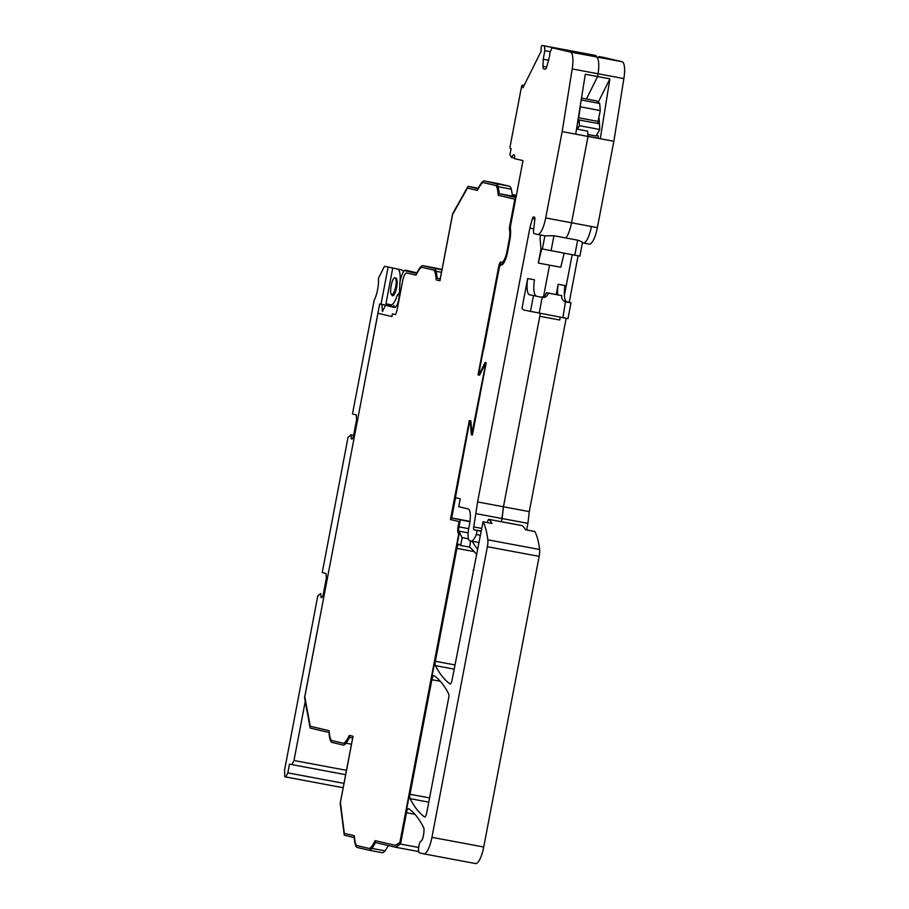 <?xml version="1.0" encoding="UTF-8"?>
<svg xmlns="http://www.w3.org/2000/svg" width="909" height="909" viewBox="0 0 909 909"><rect width="100%" height="100%" fill="white"/><g stroke="black" fill="none" stroke-linecap="round" stroke-linejoin="round"><path stroke-width="1.36" d="M577.124 125.408L577.42 129.226L579.408 125.692L599.735 129.498L596.088 135.998L587.85 134.464M577.51 123.01L579.192 119.999L579.408 125.692M579.192 119.999L599.52 123.806L599.735 129.498M483.702 349.295L498.996 269.121A4.488 1.239 100.6 0 1 501.029 264.996A14.351 3.977 100.6 0 0 501.098 265.008A14.351 3.977 100.6 0 0 507.608 251.804L509.79 240.351A14.351 3.977 100.6 0 0 510.426 228.932A4.488 1.239 100.6 0 1 510.631 225.364L522.982 160.609L514.505 158.62L514.596 155.189L513.267 154.871L511.449 157.439L509.938 154.689L511.108 148.61L510.381 148.44A2.238 0.625 100.6 0 1 510.188 146.099L521.436 87.139A2.238 0.625 100.6 0 1 522.459 85.082A2.238 0.625 100.6 0 1 522.766 85.832L522.925 87.821L541.207 51.097L541.048 49.109A2.238 0.625 100.6 0 1 541.366 46.689A2.238 0.625 100.6 0 1 542.184 45.45A2.238 0.625 100.6 0 1 542.196 45.45L544.468 45.984L544.843 50.677L543.207 59.233L542.991 66.346A4.488 1.239 100.6 0 0 543.616 68.8L545.15 69.164A4.488 1.239 100.6 0 1 545.15 69.164A4.488 1.239 100.6 0 0 546.627 67.198L549.672 55.869A3.591 0.989 100.6 0 1 550.536 51.268L552.093 47.768L570.386 52.063A17.941 4.965 100.6 0 1 572.204 68.925L562.171 131.6L588.021 136.441L587.589 131.135L577.42 129.226M580.272 105.717L580.362 106.83L600.27 110.546L597.656 123.465M580.362 106.83L578.715 117.795L598.622 121.522M581.192 99.99L599.713 103.456L600.27 110.546M578.158 118.897L578.715 117.795M599.576 125.181L599.531 123.999M599.713 103.456L596.679 100.922L581.499 98.081M599.088 118.397L599.52 123.806M557.66 294.777A17.941 4.965 100.6 0 1 558.171 284.267L564.955 285.528A17.941 4.965 100.6 0 0 566.864 301.799L571.011 302.777L565.898 301.89A5.386 5.17 -76.8 0 1 561.819 295.652L546.332 292.664A5.386 5.17 -76.8 0 1 540.241 296.993L529.583 294.823L540.241 296.993M558.171 284.267L556.217 294.516M536.367 296.084A17.941 4.965 -79.4 0 1 534.458 279.813L527.674 278.552L522.039 308.106A26.906 7.454 -79.4 0 0 524.141 310.105L567.977 318.639L571.011 302.777M561.819 295.652L548.263 293.118A5.386 5.17 -76.8 0 1 542.173 297.448L539.151 313.31M548.263 293.118L546.332 292.664M540.673 235.022L540.06 237.806L540.912 248.691L574.806 255.19L579.919 256.088L582.476 242.669M527.674 278.552A17.941 4.965 -79.4 0 0 529.583 294.823M537.617 234.442L544.696 235.772A17.941 4.965 -79.4 0 0 544.752 235.783A17.941 4.965 -79.4 0 0 544.889 235.806L553.945 235.749L577.669 240.181C581.578 241.464 583.078 242.339 582.169 242.783M541.048 248.725L538.31 263.053L541.741 248.884M564.159 253.202L560.762 267.246L538.31 263.053M469.987 521.38L451.693 517.96L455.557 497.666M469.748 423.31L469.896 422.526L470.748 422.73L471.691 434.104L472.544 434.309M451.693 517.96L469.93 521.777M460.306 519.982L458.988 526.856L468.714 528.686M486.02 363.691L485.111 363.475L480.145 373.463L479.293 373.269L479.486 372.236M499.564 266.985L499.689 266.36A2.693 0.75 100.6 0 1 500.904 263.883L501.7 264.065A13.487 3.738 100.6 0 0 501.745 264.076L501.745 264.076A13.487 3.738 100.6 0 0 504.2 262.224M479.293 373.269L480.157 373.429M468.43 538.776L462.136 537.605A312.389 86.548 100.6 0 1 458.977 531.163A4.5 1.25 100.6 0 1 458.988 526.856M477.759 549.411A312.389 86.548 100.6 0 1 472.157 541.241M462.136 537.605L460.647 545.457A302.708 83.867 100.6 0 0 459.102 544.298A4.5 1.25 100.6 0 0 458.954 544.241A4.5 1.25 100.6 0 0 456.92 548.366L435.377 661.275A4.5 1.25 100.6 0 0 435.411 665.638A312.389 86.548 100.6 0 0 449.921 683.886A4.5 1.25 100.6 0 0 450.069 683.954A4.5 1.25 100.6 0 0 452.114 679.818L483.031 521.789A85.389 23.657 100.6 0 1 487.815 539.81A8.988 2.488 100.6 0 1 487.383 546.695L431.934 837.325A17.975 4.977 100.6 0 1 423.776 853.858A17.975 4.977 100.6 0 1 423.719 853.846L419.481 852.858A6.738 1.863 100.6 0 1 419.208 844.541A4.5 1.25 100.6 0 1 420.731 841.325L421.333 840.95A4.5 1.25 100.6 0 0 422.628 838.587A8.988 2.488 100.6 0 0 423.855 827.963A302.708 83.867 100.6 0 0 408.675 808.669A4.5 1.25 100.6 0 0 408.527 808.612A4.5 1.25 100.6 0 0 406.482 812.737L400.505 844.063L418.674 847.461M410.004 794.261L431.866 679.716A4.5 1.25 100.6 0 1 433.9 675.58A4.5 1.25 100.6 0 1 434.048 675.648A302.708 83.867 100.6 0 1 448.603 693.703A4.5 1.25 100.6 0 1 448.626 698.078L426.73 812.873A4.5 1.25 100.6 0 1 424.685 816.998A4.5 1.25 100.6 0 1 424.537 816.93A312.389 86.548 100.6 0 1 410.039 798.636A4.5 1.25 100.6 0 1 410.004 794.261L429.582 797.932M400.505 844.063L395.46 847.222L418.697 851.563M395.46 847.222L375.428 842.518A44.939 12.453 100.6 0 1 371.872 848.404A17.975 4.977 100.6 0 1 369.031 850.245A17.975 4.977 100.6 0 1 368.974 850.222L357.282 847.483A17.975 4.977 100.6 0 1 355.305 844.506A44.939 12.453 100.6 0 1 354.192 837.541L344.25 835.201L340.193 803.295L352.647 738.028L349.613 737.313A44.939 12.453 100.6 0 1 346.056 743.198A17.975 4.977 100.6 0 1 343.216 745.039A17.975 4.977 100.6 0 1 343.147 745.028L332.08 742.426A17.975 4.977 100.6 0 1 330.092 739.449A44.939 12.453 100.6 0 1 328.99 732.472L310.174 728.064L304.56 697.692L316.934 632.823M394.006 305.413L393.779 306.606L379.667 303.97L304.799 696.805L310.242 726.257L329.092 730.677A43.143 11.953 100.6 0 0 330.206 737.903A16.18 4.477 100.6 0 0 331.99 740.574L343.068 743.176A16.18 4.477 100.6 0 0 343.125 743.187L343.545 743.267A16.18 4.477 100.6 0 1 343.488 743.255L343.17 743.198M379.667 303.97L381.86 304.481L382.439 311.537L385.496 305.333L394.711 307.492C397.176 306.356 398.721 301.97 399.346 294.346L399.96 281.983C401.062 276.62 402.505 272.802 404.289 270.541L416.549 273.427A44.939 12.453 100.6 0 1 420.117 267.541A17.975 4.977 100.6 0 1 422.946 265.701A17.975 4.977 100.6 0 1 423.015 265.712L434.093 268.314A17.975 4.977 100.6 0 1 436.07 271.291A44.939 12.453 100.6 0 1 437.184 278.256L440.217 278.972L452.659 213.706L468.021 186.345L478.191 188.254M416.867 272.825L405.732 270.212L404.38 270.564M404.289 270.541L416.822 272.893M437.184 278.256L440.24 278.836M512.21 194.617L516.346 195.39M497.462 183.413A17.975 4.977 100.6 0 1 497.53 183.425A17.975 4.977 100.6 0 1 497.587 183.436L509.267 186.175A17.975 4.977 100.6 0 1 511.256 189.152A44.939 12.453 100.6 0 1 512.358 196.128L499.2 193.662A44.939 12.453 100.6 0 0 498.098 186.686A17.975 4.977 100.6 0 0 496.109 183.72L484.429 180.971A17.975 4.977 100.6 0 0 484.372 180.959A17.975 4.977 100.6 0 0 481.531 182.8A44.939 12.453 100.6 0 0 477.975 188.686L468.021 186.345M516.267 195.844L512.267 195.105M512.358 196.037L516.085 196.787M499.2 193.662L515.926 197.583M391.904 316.525L377.962 313.275L369.202 359.18M395.495 314.594L392.404 313.889L391.904 316.537L377.962 313.275M392.404 313.889L395.495 314.616A8.988 2.488 100.6 0 0 397.358 308.594L402.585 281.233A8.988 2.488 100.6 0 1 406.664 272.973L407.084 273.052A8.988 2.488 100.6 0 1 407.084 273.052A8.988 2.488 100.6 0 1 407.118 273.052L416.004 275.132A43.143 11.953 100.6 0 1 419.64 269.041A16.18 4.477 100.6 0 1 422.196 267.394A16.18 4.477 100.6 0 1 422.253 267.405L433.332 269.996A16.18 4.477 100.6 0 1 435.116 272.677A43.143 11.953 100.6 0 1 436.218 279.904L436.65 279.983A43.143 11.953 100.6 0 0 435.536 272.757A16.18 4.477 100.6 0 0 433.752 270.075L422.674 267.485A16.18 4.477 100.6 0 0 422.617 267.473A16.18 4.477 100.6 0 0 422.56 267.462M343.125 743.187A16.18 4.477 100.6 0 0 345.67 741.528A43.143 11.953 100.6 0 0 349.329 735.426L353.044 736.29L340.409 802.511L344.341 833.405L354.305 835.735A43.143 11.953 100.6 0 0 355.408 842.961A16.18 4.477 100.6 0 0 357.203 845.643L368.884 848.381A16.18 4.477 100.6 0 0 368.94 848.392A16.18 4.477 100.6 0 0 371.497 846.734A43.143 11.953 100.6 0 0 375.144 840.632L395.313 845.359L399.858 842.518L458.693 534.072A314.184 87.048 100.6 0 1 458.068 532.685A6.295 1.738 100.6 0 1 458.079 526.663L459.056 521.55L450.444 519.528L469.317 420.572L470.862 420.924L471.76 432.298L472.566 432.468L485.361 365.373L484.554 365.202L479.577 375.201L478.043 374.838L498.78 266.167A4.5 1.25 100.6 0 1 500.814 262.031A4.5 1.25 100.6 0 1 500.836 262.042L501.609 262.224A11.681 3.238 100.6 0 0 501.643 262.224A11.681 3.238 100.6 0 0 506.949 251.486L509.142 240.01A11.681 3.238 100.6 0 0 509.54 230.045A4.5 1.25 100.6 0 1 509.688 226.216L514.846 199.196L498.246 195.299A43.143 11.953 100.6 0 0 497.143 188.083A16.18 4.477 100.6 0 0 495.348 185.402L483.668 182.664A16.18 4.477 100.6 0 0 483.611 182.652A16.18 4.477 100.6 0 0 481.054 184.311A43.143 11.953 100.6 0 0 477.407 190.413L467.442 188.072L452.568 214.558L439.933 280.767L436.65 279.983M477.418 190.401L467.442 188.072M483.986 182.72A16.18 4.477 100.6 0 1 484.043 182.732A16.18 4.477 100.6 0 1 484.088 182.743L495.78 185.481A16.18 4.477 100.6 0 1 497.564 188.152A43.143 11.953 100.6 0 1 498.666 195.378L515.267 199.276L510.119 226.296A4.5 1.25 100.6 0 0 509.96 230.125A11.681 3.238 100.6 0 1 509.563 240.09L507.381 251.566A11.681 3.238 100.6 0 1 502.075 262.303A11.681 3.238 100.6 0 1 502.029 262.303L501.688 262.235M498.78 266.167L499.2 266.246A4.5 1.25 100.6 0 1 501.143 262.11M499.2 266.246L478.475 374.917L479.588 375.178M459.056 521.55L450.864 519.607L469.737 420.662M459.488 521.63L458.511 526.743A6.295 1.738 100.6 0 0 458.488 532.765A314.184 87.048 100.6 0 0 459.125 534.151L400.278 842.598L395.313 845.359M375.553 840.723A43.143 11.953 100.6 0 1 371.917 846.813A16.18 4.477 100.6 0 1 369.361 848.472A16.18 4.477 100.6 0 1 369.304 848.461L368.997 848.404M349.738 735.517A43.143 11.953 100.6 0 1 346.102 741.608A16.18 4.477 100.6 0 1 343.545 743.267M460.647 545.457L469.555 547.127A302.708 83.867 100.6 0 1 476.748 554.706M470.737 540.923L469.555 547.127M487.167 522.561A8.988 2.488 100.6 0 1 487.61 521.414L488.156 520.107A2.25 0.625 100.6 0 1 488.792 519.357A2.25 0.625 100.6 0 1 488.883 519.403A85.389 23.657 100.6 0 1 491.939 523.459L483.031 521.789M522.221 525.641A2.25 0.625 100.6 0 1 522.323 525.629A2.25 0.625 100.6 0 1 522.414 525.686A85.389 23.657 100.6 0 1 525.47 529.731L534.81 531.481A85.389 23.657 100.6 0 1 539.594 549.502A8.988 2.488 100.6 0 1 539.162 556.388L483.724 847.018A17.975 4.977 100.6 0 1 475.555 863.55A17.975 4.977 100.6 0 1 475.498 863.539L423.844 853.869M388.302 845.54A44.939 12.453 100.6 0 1 385.03 850.858A17.975 4.977 100.6 0 1 382.189 852.699A17.975 4.977 100.6 0 1 382.132 852.687L369.088 850.245M472.135 432.389L485.361 365.373M439.933 280.767L436.218 279.904M406.664 272.973A8.988 2.488 100.6 0 1 406.698 272.973L415.992 275.154M381.86 304.481L393.779 306.606M436.047 268.155A17.975 4.977 100.6 0 1 436.104 268.166A17.975 4.977 100.6 0 1 436.172 268.178L442.013 269.541M473.01 570.273L473.759 570.409M485.111 363.475L486.02 363.645M385.496 305.333L395.574 307.219M394.995 277.859A8.454 2.341 100.6 0 1 395.699 286.642A8.454 2.341 100.6 0 1 391.847 294.459A8.454 2.341 100.6 0 1 391.824 294.459C388.779 294.277 392.143 276.654 394.995 277.859L395.869 278.018A8.454 2.341 100.6 0 1 395.869 278.018A8.454 2.341 100.6 0 1 395.904 278.029A8.454 2.341 100.6 0 1 396.983 280.177A8.965 2.488 100.6 0 1 395.994 290.176A8.965 2.488 100.6 0 1 392.54 295.789A8.965 2.488 100.6 0 1 392.518 295.777A8.965 2.488 100.6 0 1 391.529 294.3M381.019 304.22L388.098 267.121L384.462 266.269L378.417 278.415A15.248 4.227 100.6 0 1 374.19 300.231L352.487 414.004L356.237 414.89L356.612 419.583L353.362 436.615L352.124 439.092L351.34 438.911L351.022 434.922L348.045 437.286L322.229 572.59L325.99 573.477L326.354 578.169L323.104 595.202L321.877 597.679L321.093 597.497L320.775 593.509L317.798 595.872L284.551 770.116L284.801 776.752L285.778 776.979L287.823 772.866L289.505 764.049L291.925 764.617L293.982 760.503L305.254 701.407M388.098 267.121L392.756 267.996L385.95 303.674L390.79 304.81A18.169 5.034 100.6 0 0 390.859 304.822L390.915 304.833M293.982 760.503L346.477 770.321M399.324 292.743A6.727 1.863 100.6 0 1 397.585 294.664A6.727 1.863 100.6 0 1 397.563 294.664A6.727 1.863 100.6 0 1 397.494 294.641A18.169 5.034 100.6 0 1 390.859 304.822M400.017 281.438A6.727 1.863 100.6 0 1 400.04 281.438A6.727 1.863 100.6 0 1 400.074 281.449L400.04 281.438A18.169 5.034 100.6 0 0 397.597 269.132L401.835 269.916L403.721 271.291M392.756 267.996L397.597 269.132M384.462 266.269L401.835 269.916M345.647 774.673L291.925 764.617M343.988 783.376L287.823 772.866M343.159 787.728L285.778 776.979M352.147 439.058L351.34 438.911M353.59 435.4L351.022 434.922M353.601 435.377L350.544 434.809M321.888 597.645L321.093 597.497M511.926 157.552L514.619 158.052M483.463 349.238L479.088 372.145L480.634 372.485M562.171 131.6L545.695 217.944A17.941 4.965 100.6 0 1 537.56 234.442A17.941 4.965 100.6 0 1 537.492 234.42L534.14 233.636A4.488 1.239 100.6 0 1 533.594 230.102L534.844 219.285A2.693 0.75 100.6 0 0 534.515 217.16L533.447 216.91A2.693 0.75 100.6 0 0 533.435 216.91A2.693 0.75 100.6 0 0 532.379 218.705L529.845 228.091L477.6 501.95L473.737 526.902A2.693 0.75 100.6 0 0 473.953 529.72L477.1 530.447L476.316 534.549A22.43 6.215 100.6 0 1 471.885 541.196L469.714 540.685A11.658 3.227 100.6 0 1 468.749 528.493L469.442 524.857A15.248 4.227 100.6 0 0 468.18 508.915L458.738 506.699L460.249 498.768L455.409 497.632L469.339 423.242L470.43 423.492L471.317 434.752L472.407 435.002L486.19 362.759L485.099 362.509L480.179 372.395M471.317 434.752L472.419 434.957M469.339 423.242L470.805 423.514M471.885 541.196L479.066 542.537M476.316 534.549L480.452 535.321M477.1 530.447L481.225 531.22M540.31 313.525L503.438 506.779L501.484 521.732L502.098 518.528L476.248 513.687M477.6 501.95L503.45 506.779L502.098 518.528L527.936 523.357L526.675 529.958M598.826 57.233L599.111 56.574L603.781 57.449L622.074 61.732A17.941 4.965 -79.4 0 1 623.881 78.594L613.859 141.27L588.021 136.441L571.545 222.773A17.941 4.965 100.6 0 1 565.807 237.965A17.941 4.965 -79.4 0 0 571.545 222.773L588.009 136.43M552.093 47.768L596.224 56.903A17.941 4.965 100.6 0 1 598.042 73.765L597.588 76.538L585.305 74.243L575.727 134.134M544.468 45.984L570.307 50.824L570.386 51.847L570.318 50.824L568.034 50.29L596.156 55.665L596.247 56.744M544.843 50.677L550.354 51.711M596.156 55.665L593.872 55.119A2.238 0.625 -79.4 0 0 593.861 55.119L568.034 50.29A2.238 0.625 100.6 0 1 568.023 50.29A2.238 0.625 100.6 0 1 568.034 50.29L568.034 50.29A2.238 0.625 -79.4 0 0 568.023 50.29L542.196 45.45M572.204 68.925L598.042 73.765L597.599 76.549L586.43 99.001L597.588 76.538L609.882 78.844L598.247 102.228M613.859 141.27L597.383 227.614L545.695 217.944M583.373 243.01L589.18 244.101A17.941 4.965 -79.4 0 0 589.237 244.112A17.941 4.965 -79.4 0 0 597.383 227.614M578.09 255.793L569.216 302.345M566.159 318.355L529.288 511.619L527.936 523.357M599.111 56.574L614.029 60.074L596.236 56.903A17.941 4.965 -79.4 0 1 598.042 73.765L623.881 78.594M596.531 135.214A8.965 2.488 -79.4 0 0 597.111 135.68L598.304 135.952L597.883 138.168L600.304 138.736L609.882 78.844M596.327 135.589L598.304 135.952M587.998 136.316L597.883 138.168M529.288 511.619L503.45 506.779L539.798 316.287L559.705 320.013L560.228 317.252M533.742 228.818L529.845 228.091M549.536 265.155L543.559 296.47L549.547 265.155M540.321 313.525L539.798 316.287M548.831 60.278L543.207 59.233M562.876 317.752L565.455 301.788M566.864 301.799L564.353 301.322M530.436 311.582L533.458 295.732M542.366 249.032L544.889 235.806M551.081 250.759L553.945 235.749M574.806 255.19L577.669 240.181M458.977 531.163L468.158 532.879M456.92 548.366L474.237 551.615M435.377 661.275L454.954 664.934M431.866 679.716L440.308 681.296M406.482 812.737L414.936 814.316M435.411 665.638L454.148 669.149M410.039 798.636L428.775 802.147M371.872 848.404L385.03 850.858M346.056 743.198L351.465 744.21M436.07 271.291L441.49 272.302M498.098 186.686L511.256 189.152M431.934 837.325L483.724 847.018M487.383 546.695L539.162 556.388M487.815 539.81L539.594 549.502M488.883 519.403L522.414 525.686M496.109 183.72L509.267 186.175M484.429 180.971L497.587 183.436M434.093 268.314L441.967 269.791M423.015 265.712L436.172 268.178M473.953 529.72L481.259 531.083M473.737 526.902L481.77 528.402M532.379 218.705L534.856 219.171M570.386 52.063L622.074 61.732M543.616 68.8L545.4 69.129M542.991 66.346L546.684 67.039M522.766 85.832L523.823 86.025M589.237 244.112L583.248 242.987A17.941 4.965 -79.4 0 0 583.317 242.998A17.941 4.965 -79.4 0 0 591.452 226.5M596.349 135.532L597.111 135.68M572.159 254.702L564.387 295.425M369.031 850.245L382.189 852.699M423.776 853.858L475.555 863.55M484.372 180.959L497.53 183.425M422.946 265.701L436.104 268.166M488.792 519.357L522.323 525.629M391.847 294.459L393.972 294.857M397.563 294.664L399.335 294.993M537.56 234.442L544.752 235.783M542.184 45.45L593.872 55.119M522.459 85.082L524.129 85.401"/></g></svg>
